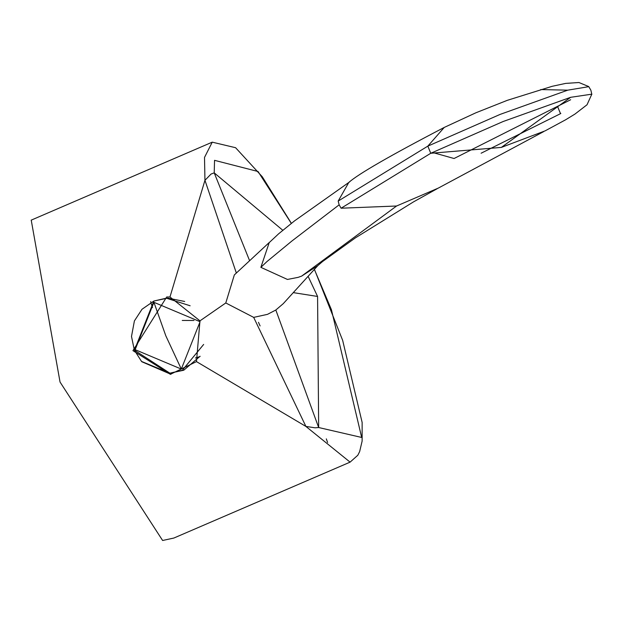 <?xml version="1.0" encoding="UTF-8"?>
<svg xmlns="http://www.w3.org/2000/svg" width="623" height="623" viewBox="0 0 623 623"><rect width="100%" height="100%" fill="white"/><g stroke="black" fill="none" stroke-linecap="round" stroke-linejoin="round"><path stroke-width="0.93" d="M200.108 356.263L183.746 370.233L169.869 373.177L134.428 350.173L153.819 301.073M153.897 301.034L167.774 298.09L184.681 301.47M182.259 320.448L193.994 320.487M31.228 220.137L60.042 382.047L162.611 540.484L173.864 538.046L350.087 462.141L305.901 426.428L196.479 361.613L170.359 374.322L132.94 350.648L166.715 296.976L169.97 296.976L204.951 180.304L211.041 174.058L214.219 172.859L249.621 260.733M141.818 361.745L170.873 374.291M169.97 296.976L199.967 320.853L196.479 361.613M199.967 320.853L225.783 302.965L234.341 274.907L269.245 242.503L260.873 267.345L266.971 261.559L291.86 241.046L339.153 204.827L338.172 201.073L348.802 182.446C358.381 173.949 390.193 155.61 444.246 127.427L427.83 146.132L338.172 201.073M236.351 273.045L204.951 180.304L204.508 157.432L212.241 142.161L31.15 220.168M225.783 302.965L253.678 317.38L267.485 314.35L275.825 310.013L283.286 303.635L318.018 265.406M437.268 188.66L413.438 201.914L355.383 237.877L322.496 261.582L317.683 265.725L301.618 276.121L298.113 277.36L287.437 279.447L260.873 267.345M432.44 152.448L454.074 158.507L570.676 99.727M293.285 292.623L317.574 296.455L318.665 427.526L315.113 427.814L305.901 426.428L253.678 317.38M314.374 269.409L331.444 309.756L361.683 437.463L318.665 427.526L275.825 310.013M317.574 296.455L308.097 276.316M282.78 230.261L214.219 172.859L214.546 160.337L258.047 171.512L291.307 223.377M301.618 276.121L396.571 206.003L438.281 188.107M339.153 204.827L341.1 208.214L396.571 206.003M545.094 130.869L501.351 147.41L430.758 153.274L341.1 208.214M481.104 153.227L560.498 113.682M591.842 94.361L590.861 90.187L588.774 86.667L567.717 90.171L500.113 114.406L427.83 146.132L430.758 153.274L503.049 121.547L570.645 97.313L501.351 147.41M557.546 106.432L560.474 113.573L560.84 113.402M591.85 94.159L570.645 97.313M567.717 90.171L540.741 89.556M199.936 356.582L195.404 358.007M326.312 438.872L327.597 442.462M260.103 325.938L258.475 322.317M203.659 344.426L182.305 370.303L169.869 373.177L141.538 361.441L134.342 350.118L131.5 336.443L134.397 320.931L141.997 309.273L153.858 301.049L166.333 298.16L190.132 305.776M181.309 369.073L135.16 349.674L153.92 302.311L200.069 321.709L181.309 369.073L165.804 335.781L153.92 302.311M167.135 296.961L166.715 296.976M349.729 181.815L294.593 220.838L278.582 233.843L267.633 244.091M350.087 462.141L357.812 455.249L359.642 451.597L362.127 441.107L362.142 422.472L342.658 340.36L314.42 269.354M291.377 223.322L262.26 176.737L235.587 147.706L212.241 142.161M438.016 188.247L543.723 131.585M591.827 94.159L587.022 104.773L574.959 114.071L565.52 119.842L545.024 130.908M588.634 86.527L578.931 82.516L565.668 83.396L552.196 86.301L507.27 100.342L475.91 112.779L444.277 127.411M152.51 307.583L151.039 303.175M150.883 302.505L150.704 301.555"/></g></svg>
